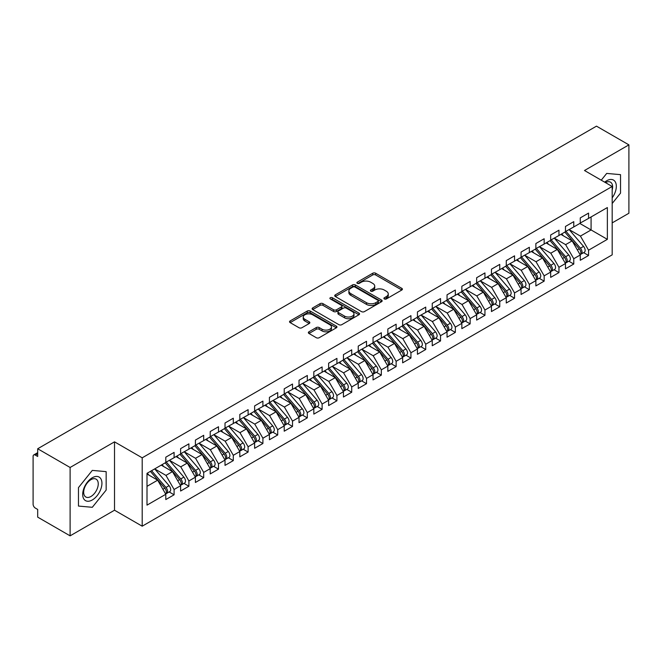 <?xml version="1.0" encoding="UTF-8"?>
<svg xmlns="http://www.w3.org/2000/svg" width="662" height="662" viewBox="0 0 662 662"><rect width="100%" height="100%" fill="white"/><g stroke="black" fill="none" stroke-linecap="round" stroke-linejoin="round"><path stroke-width="0.99" d="M384.332 298.934A1.44 0.828 0 0 0 386.368 298.934L401.801 290.022A2.052 1.183 0 0 0 402.405 289.178A2.052 1.183 0 0 0 401.801 288.342L375.652 273.24A2.052 1.183 0 0 0 372.739 273.24L357.306 282.153A1.44 0.828 0 0 0 356.884 282.74A1.44 0.828 0 0 0 357.306 283.328A1.44 0.828 0 0 0 359.342 283.328L361.336 282.178A6.579 3.798 0 0 1 370.637 282.178L372.814 283.435A6.579 3.798 0 0 1 374.742 286.116A6.579 3.798 0 0 1 372.814 288.806L370.819 289.956A1.44 0.828 0 0 0 370.397 290.544A1.44 0.828 0 0 0 370.819 291.131A1.44 0.828 0 0 0 372.855 291.131L374.849 289.981A6.579 3.798 0 0 1 384.15 289.981L386.327 291.239A6.579 3.798 0 0 1 388.255 293.92A6.579 3.798 0 0 1 386.327 296.609L384.332 297.759A1.44 0.828 0 0 0 383.91 298.347A1.44 0.828 0 0 0 384.332 298.934L384.332 297.759M308.955 331.794A2.052 1.183 0 0 0 308.36 332.638A2.052 1.183 0 0 0 308.955 333.474L316.295 337.711A2.052 1.183 0 0 0 319.2 337.711L336.346 327.814A2.052 1.183 0 0 0 336.95 326.97A2.052 1.183 0 0 0 336.346 326.134L310.197 311.032A2.052 1.183 0 0 0 307.284 311.032L290.146 320.929A2.052 1.183 0 0 0 289.542 321.773A2.052 1.183 0 0 0 290.146 322.609L299.009 327.731A2.052 1.183 0 0 0 301.913 327.731L309.245 323.495A2.052 1.183 0 0 0 309.849 322.651A2.052 1.183 0 0 0 309.245 321.815L304.851 319.274A5.495 3.169 0 0 1 303.246 317.032A5.495 3.169 0 0 1 306.638 314.102A5.495 3.169 0 0 1 312.63 314.789L329.841 324.728A5.495 3.169 0 0 1 331.455 326.97A5.495 3.169 0 0 1 328.062 329.908A5.495 3.169 0 0 1 322.071 329.213L319.2 327.558A2.052 1.183 0 0 0 316.295 327.558L308.955 331.794L308.955 333.474M612.176 222.895L628.9 213.238L628.9 144.862L596.479 126.152L37.693 448.762L37.693 456.457L35.318 455.092A3.136 1.812 -120 0 0 33.754 454.935A3.136 1.812 -120 0 0 33.1 456.375L33.1 504.229A3.136 1.812 -120 0 0 35.318 508.077L37.693 509.442L37.693 517.138L70.106 535.848L114.518 510.212L142.198 526.191L142.198 457.823L114.518 441.844L70.106 467.48L37.693 448.762M628.9 144.862L584.496 170.506L612.176 186.485L142.198 457.823M361.485 311.62A2.052 1.183 0 0 0 364.39 311.62L381.535 301.723A2.052 1.183 0 0 0 382.139 300.887A2.052 1.183 0 0 0 381.535 300.043L355.378 284.95A2.052 1.183 0 0 0 352.474 284.95L335.328 294.847A2.052 1.183 0 0 0 334.724 295.682A2.052 1.183 0 0 0 335.328 296.518L361.485 311.62M330.892 299.241A1.44 0.828 0 0 1 332.349 299.447L358.912 314.781L341.799 324.67A2.052 1.183 0 0 1 338.886 324.67L312.737 309.568L320.077 305.364L320.077 303.651L312.737 307.888A2.052 1.183 0 0 0 312.133 308.724A2.052 1.183 0 0 0 312.737 309.568L312.737 307.888M320.077 305.364A2.052 1.183 0 0 1 322.982 305.364L322.982 303.651A2.052 1.183 0 0 0 320.077 303.651M322.982 303.651L333.582 309.775A2.052 1.183 0 0 0 336.495 309.775L341.36 306.969A2.052 1.183 0 0 0 341.964 306.125A2.052 1.183 0 0 0 341.36 305.29L330.313 298.91A1.44 0.828 0 0 1 329.899 298.322A1.44 0.828 0 0 1 330.785 297.561A1.44 0.828 0 0 1 332.349 297.735L358.936 313.093A2.052 1.183 0 0 1 359.54 313.929A2.052 1.183 0 0 1 358.936 314.764L358.936 313.093M142.198 526.191L612.176 254.853L612.176 186.485M579.829 223.45L607.36 239.346L607.36 207.554L588.559 218.402L588.559 213.106L580.276 217.889L580.276 223.193L573.764 226.95L573.764 221.654L565.472 226.437L565.472 231.733L558.96 235.498L558.96 230.194L550.668 234.985L550.668 240.281L544.156 244.046L544.156 238.742L535.864 243.533L535.864 248.829L529.352 252.586L529.352 247.29L521.06 252.073L521.06 257.377L514.548 261.134L514.548 255.838L506.264 260.621L506.264 265.917L499.752 269.682L499.752 264.386L491.461 269.169L491.461 274.465L484.948 278.23L484.948 272.926L476.657 277.717L476.657 283.013L470.144 286.77L470.144 281.474L461.853 286.257L461.853 291.561L455.34 295.318L455.34 290.022L447.049 294.805L447.049 300.109L440.536 303.866L440.536 298.57L432.253 303.353L432.253 308.649L425.732 312.414L425.732 307.11L417.449 311.901L417.449 317.197L410.937 320.954L410.937 315.658L402.645 320.441L402.645 325.745L396.133 329.502L396.133 324.206L387.841 328.989L387.841 334.293L381.329 338.05L381.329 332.754L373.037 337.537L373.037 342.833L366.525 346.598L366.525 341.294L358.233 346.085L358.233 351.381L351.721 355.146L351.721 349.842L343.437 354.633L343.437 359.929L336.925 363.686L336.925 358.39L328.633 363.173L328.633 368.477L322.121 372.234L322.121 366.938L313.829 371.721L313.829 377.017L307.317 380.782L307.317 375.486L299.025 380.269L299.025 385.565L292.513 389.33L292.513 384.026L284.221 388.817L284.221 394.113L277.709 397.87L277.709 392.574L269.426 397.357L269.426 402.662L262.905 406.418L262.905 401.122L254.622 405.905L254.622 411.201L248.109 414.966L248.109 409.67L239.818 414.453L239.818 419.749L233.305 423.514L233.305 418.21L225.014 423.001L225.014 428.297L218.501 432.054L218.501 426.758L210.21 431.541L210.21 436.846L203.697 440.602L203.697 435.306L195.406 440.089L195.406 445.394L188.893 449.15L188.893 443.854L180.61 448.637L180.61 453.933L174.098 457.699L174.098 452.394L165.806 457.185L165.806 462.481L147.005 473.338L147.005 505.131L165.806 494.274L157.664 480.173L147.005 474.017M607.36 239.346L588.559 250.195L580.425 236.094L569.171 229.598M583.644 252.652L588.559 255.499L588.559 250.195M588.559 255.499L580.276 260.282L580.276 254.986L573.764 258.743L565.621 244.642L554.367 238.146M568.84 261.2L573.764 264.039L573.764 258.743M573.764 264.039L565.472 268.83L565.472 263.526L558.96 267.291L550.817 253.19L539.563 246.694M554.036 269.748L558.96 272.587L558.96 267.291M558.96 272.587L550.668 277.37L550.668 272.074L544.156 275.839L536.013 261.73L524.767 255.242L539.133 272.024L536.03 273.82A4.187 2.416 60 0 1 537.643 277.8A4.187 2.416 60 0 1 536.774 279.712A4.187 2.416 60 0 1 536.096 279.91M539.232 278.297L544.156 281.135L544.156 275.839M544.156 281.135L535.864 285.918L535.864 280.622L529.352 284.379L521.209 270.278L509.963 263.782M524.436 286.836L529.352 289.683L529.352 284.379M529.352 289.683L521.06 294.466L521.06 289.17L514.548 292.927L506.413 278.826L495.159 272.33M509.632 295.384L514.548 298.223L514.548 292.927M514.548 298.223L506.264 303.014L506.264 297.71L499.752 301.475L491.609 287.374L480.355 280.878M494.828 303.932L499.752 306.771L499.752 301.475M499.752 306.771L491.461 311.554L491.461 306.258L484.948 310.023L476.806 295.922L465.552 289.426L479.925 306.208L476.814 308.004A4.187 2.416 60 0 1 478.436 311.984A4.187 2.416 60 0 1 477.567 313.896A4.187 2.416 60 0 1 476.888 314.094M480.024 312.481L484.948 315.319L484.948 310.023M484.948 315.319L476.657 320.102L476.657 314.806L470.144 318.563L462.002 304.462L450.756 297.966L465.121 314.756L462.01 316.552A4.187 2.416 60 0 1 463.632 320.524A4.187 2.416 60 0 1 462.763 322.444A4.187 2.416 60 0 1 462.084 322.634M465.221 321.02L470.144 323.867L470.144 318.563M470.144 323.867L461.853 328.65L461.853 323.354L455.34 327.111L447.198 313.01L435.952 306.514M450.425 329.568L455.34 332.407L455.34 327.111M455.34 332.407L447.049 337.198L447.049 331.894L440.536 335.659L432.394 321.558L421.148 315.062M435.621 338.117L440.536 340.955L440.536 335.659M440.536 340.955L432.253 345.746L432.253 340.442L425.732 344.207L417.598 330.106L406.344 323.61M420.817 346.665L425.732 349.503L425.732 344.207M425.732 349.503L417.449 354.286L417.449 348.99L410.937 352.747L402.794 338.646L391.54 332.15L405.914 348.94L402.802 350.736A4.187 2.416 60 0 1 404.424 354.716A4.187 2.416 60 0 1 403.555 356.628A4.187 2.416 60 0 1 402.877 356.826M406.013 355.204L410.937 358.051L410.937 352.747M410.937 358.051L402.645 362.834L402.645 357.538L396.133 361.295L387.99 347.194L376.736 340.698M391.209 363.752L396.133 366.599L396.133 361.295M396.133 366.599L387.841 371.382L387.841 366.086L381.329 369.843L373.186 355.742L361.94 349.246M376.405 372.301L381.329 375.139L381.329 369.843M381.329 375.139L373.037 379.93L373.037 374.626L366.525 378.391L358.382 364.29L347.136 357.794L361.502 374.576L358.399 376.372A4.187 2.416 60 0 1 360.012 380.352A4.187 2.416 60 0 1 359.143 382.264A4.187 2.416 60 0 1 358.465 382.462M361.609 380.849L366.525 383.687L366.525 378.391M366.525 383.687L358.233 388.47L358.233 383.174L351.721 386.931L343.578 372.83L332.332 366.334L346.706 383.124L343.595 384.92A4.187 2.416 60 0 1 345.208 388.9A4.187 2.416 60 0 1 344.339 390.812A4.187 2.416 60 0 1 343.669 391.01M346.805 389.397L351.721 392.235L351.721 386.931M351.721 392.235L343.437 397.018L343.437 391.722L336.925 395.479L328.782 381.378L317.528 374.882L331.902 391.672L328.791 393.46A4.187 2.416 60 0 1 330.404 397.44A4.187 2.416 60 0 1 329.544 399.36A4.187 2.416 60 0 1 328.865 399.55M332.001 397.936L336.925 400.783L336.925 395.479M336.925 400.783L328.633 405.566L328.633 400.27L322.121 404.027L313.978 389.926L302.724 383.43M317.197 406.485L322.121 409.323L322.121 404.027M322.121 409.323L313.829 414.114L313.829 408.81L307.317 412.575L299.174 398.474L287.929 391.978M302.393 415.033L307.317 417.871L307.317 412.575M307.317 417.871L299.025 422.654L299.025 417.358L292.513 421.123L284.37 407.014L273.125 400.527M287.598 423.581L292.513 426.419L292.513 421.123M292.513 426.419L284.221 431.202L284.221 425.906L277.709 429.663L269.566 415.562L258.321 409.066L272.686 425.856L269.583 427.652A4.187 2.416 60 0 1 271.197 431.624A4.187 2.416 60 0 1 270.328 433.544A4.187 2.416 60 0 1 269.649 433.734M272.794 432.121L277.709 434.967L277.709 429.663M277.709 434.967L269.426 439.75L269.426 434.454L262.905 438.211L254.771 424.11L243.517 417.614M257.99 440.669L262.905 443.507L262.905 438.211M262.905 443.507L254.622 448.298L254.622 442.994L248.109 446.759L239.967 432.658L228.713 426.163M243.186 449.217L248.109 452.055L248.109 446.759M248.109 452.055L239.818 456.846L239.818 451.542L233.305 455.307L225.163 441.206L213.909 434.711L228.282 451.492L225.171 453.288A4.187 2.416 60 0 1 226.793 457.268A4.187 2.416 60 0 1 225.924 459.18A4.187 2.416 60 0 1 225.245 459.378M228.382 457.765L233.305 460.603L233.305 455.307M233.305 460.603L225.014 465.386L225.014 460.09L218.501 463.847L210.359 449.746L199.113 443.25L213.478 460.04L210.375 461.836A4.187 2.416 60 0 1 211.989 465.808A4.187 2.416 60 0 1 211.12 467.728A4.187 2.416 60 0 1 210.442 467.918M213.578 466.305L218.501 469.151L218.501 463.847M218.501 469.151L210.21 473.934L210.21 468.638L203.697 472.395L195.555 458.294L184.309 451.798M198.782 474.853L203.697 477.691L203.697 472.395M203.697 477.691L195.406 482.482L195.406 477.178L188.893 480.943L180.751 466.842L169.505 460.347M183.978 483.401L188.893 486.239L188.893 480.943M188.893 486.239L180.61 491.03L180.61 485.726L174.098 489.491L165.955 475.39L154.701 468.895L169.075 485.676L165.963 487.472A4.187 2.416 60 0 1 167.577 491.452A4.187 2.416 60 0 1 166.716 493.364A4.187 2.416 60 0 1 166.038 493.562M169.174 491.949L174.098 494.787L174.098 489.491M174.098 494.787L165.806 499.57L165.806 494.274M165.806 462.308L174.098 457.699M147.005 486.33L157.664 480.173M180.61 453.768L188.893 449.15M165.955 475.39L172.468 471.625L161.214 465.129M180.61 485.726L172.468 471.625M195.406 445.22L203.697 440.602M180.751 466.842L187.272 463.077L176.018 456.581M195.406 477.178L187.272 463.077M210.21 436.672L218.501 432.054M195.555 458.294L202.067 454.537L190.821 448.042M210.21 468.638L202.067 454.537M225.014 428.124L233.305 423.514M210.359 449.746L216.871 445.989L205.625 439.494M225.014 460.09L216.871 445.989M239.818 419.584L248.109 414.966M225.163 441.206L231.675 437.441L220.421 430.945M239.818 451.542L231.675 437.441M254.622 411.036L262.905 406.418M239.967 432.658L246.479 428.893L235.225 422.397M254.622 442.994L246.479 428.893M269.426 402.488L277.709 397.87M254.771 424.11L261.283 420.353L250.029 413.858M269.426 434.454L261.283 420.353M284.221 393.94L292.513 389.33M269.566 415.562L276.079 411.805L264.833 405.31M284.221 425.906L276.079 411.805M299.025 385.4L307.317 380.782M284.37 407.014L290.883 403.257L279.637 396.761M299.025 417.358L290.883 403.257M313.829 376.852L322.121 372.234M299.174 398.474L305.687 394.709L294.441 388.213M313.829 408.81L305.687 394.709M328.633 368.304L336.925 363.686M313.978 389.926L320.491 386.169L309.237 379.674M328.633 400.27L320.491 386.169M343.437 359.756L351.721 355.146M328.782 381.378L335.295 377.621L324.041 371.125M343.437 391.722L335.295 377.621M358.233 351.208L366.525 346.598M343.578 372.83L350.099 369.073L338.845 362.577M358.233 383.174L350.099 369.073M373.037 342.668L381.329 338.05M358.382 364.29L364.894 360.525L353.649 354.029M373.037 374.626L364.894 360.525M387.841 334.12L396.133 329.502M373.186 355.742L379.698 351.977L368.453 345.49M387.841 366.086L379.698 351.977M402.645 325.572L410.937 320.954M387.99 347.194L394.502 343.437L383.257 336.941M402.645 357.538L394.502 343.437M417.449 317.024L425.732 312.414M402.794 338.646L409.306 334.889L398.052 328.393M417.449 348.99L409.306 334.889M432.253 308.484L440.536 303.866M417.598 330.106L424.11 326.341L412.856 319.845M432.253 340.442L424.11 326.341M447.049 299.936L455.34 295.318M432.394 321.558L438.906 317.793L427.66 311.297M447.049 331.894L438.906 317.793M461.853 291.388L470.144 286.77M447.198 313.01L453.71 309.253L442.464 302.757M461.853 323.354L453.71 309.253M476.657 282.839L484.948 278.23M462.002 304.462L468.514 300.705L457.268 294.209M476.657 314.806L468.514 300.705M491.461 274.3L499.752 269.682M476.806 295.922L483.318 292.157L472.064 285.661M491.461 306.258L483.318 292.157M506.264 265.752L514.548 261.134M491.609 287.374L498.122 283.609L486.868 277.113M506.264 297.71L498.122 283.609M521.06 257.204L529.352 252.586M506.413 278.826L512.926 275.069L501.672 268.573M521.06 289.17L512.926 275.069M535.864 248.655L544.156 244.046M521.209 270.278L527.722 266.521L516.476 260.025M535.864 280.622L527.722 266.521M550.668 240.116L558.96 235.498M536.013 261.73L542.526 257.973L531.28 251.477M550.668 272.074L542.526 257.973M565.472 231.568L573.764 226.95M550.817 253.19L557.33 249.425L546.084 242.929M565.472 263.526L557.33 249.425M580.276 223.02L588.559 218.402M580.425 236.094L591.083 229.946L591.083 216.954L607.36 207.554M565.621 244.642L572.134 240.877L560.88 234.389M580.276 254.986L572.134 240.877M70.106 467.48L70.106 535.848M606.698 173.419L601.253 180.18L606.698 173.419L620.534 174.652L606.698 173.419M620.534 193.105L620.534 174.652L620.534 193.105L612.176 203.507L620.534 193.105M114.518 510.212L114.518 441.844M106.152 490.087L106.152 471.634L92.308 470.392L78.472 487.613L78.472 506.066L92.308 507.299L106.152 490.087L92.308 507.299L78.472 506.066L78.472 487.613L92.308 470.392L106.152 471.634L106.152 490.087M384.903 299.133L386.327 298.314A6.579 3.798 0 0 0 388.255 295.633L388.255 293.92M374.742 286.116L374.742 287.829A6.579 3.798 0 0 1 372.814 290.51L371.39 291.338M401.801 288.342L401.801 290.022L375.652 274.953A2.052 1.183 0 0 0 372.739 274.953L357.877 283.535M381.502 301.74L355.378 286.654A2.052 1.183 0 0 0 352.474 286.654L335.353 296.535L335.328 294.847M377.903 301.475A1.44 0.828 0 0 0 378.325 300.887A1.44 0.828 0 0 0 377.903 300.3L354.948 287.043A1.44 0.828 0 0 0 352.912 287.043L350.802 288.26A6.579 3.798 0 0 0 348.874 290.941A6.579 3.798 0 0 0 350.802 293.63L366.491 302.691A6.579 3.798 0 0 0 375.793 302.691L377.903 301.475L377.903 303.179A1.44 0.828 0 0 0 378.325 302.592L378.325 300.887M348.874 290.941L348.874 292.654A6.579 3.798 0 0 0 350.802 295.335L350.802 293.63M377.903 303.179L375.793 304.396A6.579 3.798 0 0 1 366.491 304.396L350.802 295.335M322.982 305.364L333.582 311.488A2.052 1.183 0 0 0 336.495 311.488L341.36 308.674A2.052 1.183 0 0 0 341.964 307.838L341.964 306.125M344.596 316.13A5.495 3.169 0 0 0 350.579 316.817A5.495 3.169 0 0 0 353.971 313.887A5.495 3.169 0 0 0 352.366 311.645L346.3 308.136A2.052 1.183 0 0 0 343.396 308.136L338.522 310.95A2.052 1.183 0 0 0 337.926 311.785A2.052 1.183 0 0 0 338.522 312.63L344.596 316.13L344.596 317.843A5.495 3.169 0 0 0 350.579 318.53A5.495 3.169 0 0 0 353.971 315.592L353.971 313.887M337.926 311.785L337.926 313.498A2.052 1.183 0 0 0 338.522 314.334L338.522 312.63M344.596 317.843L338.522 314.334M331.455 326.97L331.455 328.683A5.495 3.169 0 0 1 328.062 331.612A5.495 3.169 0 0 1 322.071 330.926L319.2 329.271A2.052 1.183 0 0 0 316.295 329.271L308.988 333.491M303.246 317.032L303.246 318.745A5.495 3.169 0 0 0 304.851 320.987L304.851 319.274M309.245 321.815L309.245 323.495L304.851 320.987M336.346 326.134L336.346 327.814L310.197 312.745A2.052 1.183 0 0 0 307.284 312.745L290.171 322.626M566.043 231.402L580.433 248.176A4.187 2.416 60 0 1 582.047 252.156A4.187 2.416 60 0 1 581.186 254.076L584.289 252.28A4.187 2.416 -120 0 0 585.158 250.36A4.187 2.416 -120 0 0 583.545 246.388L569.154 229.615M581.186 254.076A4.187 2.416 60 0 1 580.508 254.266M564.86 232.089L579.25 248.862A4.187 2.416 60 0 1 580.864 252.843A4.187 2.416 60 0 1 580.102 254.688M563.461 235.871L561.748 233.885M551.239 239.95L565.629 256.724A4.187 2.416 60 0 1 567.251 260.704A4.187 2.416 60 0 1 566.382 262.624L569.486 260.828A4.187 2.416 -120 0 0 570.354 258.908A4.187 2.416 -120 0 0 568.741 254.928L554.351 238.155M566.382 262.624A4.187 2.416 60 0 1 565.704 262.814M550.056 240.637L564.446 257.41A4.187 2.416 60 0 1 566.06 261.391A4.187 2.416 60 0 1 565.307 263.236M548.657 244.419L546.953 242.433M536.443 248.498L550.825 265.272A4.187 2.416 60 0 1 552.447 269.252A4.187 2.416 60 0 1 551.578 271.163L554.69 269.376A4.187 2.416 -120 0 0 555.55 267.456A4.187 2.416 -120 0 0 553.937 263.476L539.547 246.703M551.578 271.163A4.187 2.416 60 0 1 550.9 271.362M535.252 249.185L549.642 265.958A4.187 2.416 60 0 1 551.264 269.93A4.187 2.416 60 0 1 550.503 271.784M533.853 252.967L532.149 250.972M536.774 279.712L539.886 277.916A4.187 2.416 -120 0 0 540.755 276.004A4.187 2.416 -120 0 0 539.133 272.024M520.456 257.725L534.838 274.498A4.187 2.416 60 0 1 536.46 278.479A4.187 2.416 60 0 1 535.699 280.332M519.049 261.515L517.345 259.521M521.639 257.046L536.03 273.82M506.835 265.586L521.226 282.368A4.187 2.416 60 0 1 522.839 286.34A4.187 2.416 60 0 1 521.97 288.26L525.082 286.464A4.187 2.416 -120 0 0 525.951 284.552A4.187 2.416 -120 0 0 524.329 280.572L509.947 263.799M521.97 288.26A4.187 2.416 60 0 1 521.292 288.45M505.652 266.273L520.042 283.046A4.187 2.416 60 0 1 521.656 287.027A4.187 2.416 60 0 1 520.895 288.872M504.245 270.055L502.541 268.069M612.176 197.839A13.604 7.853 120 0 0 615.883 183.25A13.604 7.853 120 0 0 606.698 180.759A13.604 7.853 120 0 0 604.687 182.166M612.176 190.085A10.302 5.95 120 0 0 610.496 182.166A10.302 5.95 120 0 0 605.465 182.613M92.308 499.959A13.604 7.853 120 0 0 101.931 483.293A13.604 7.853 120 0 0 92.308 477.741A13.604 7.853 120 0 0 82.692 494.398A13.604 7.853 120 0 0 92.308 499.959M90.959 496.483A10.302 5.95 120 0 0 97.695 487.397A10.302 5.95 120 0 0 96.114 479.147A10.302 5.95 120 0 0 90.959 479.66A10.302 5.95 120 0 0 84.231 488.738A10.302 5.95 120 0 0 85.812 496.988A10.302 5.95 120 0 0 90.959 496.483M492.032 274.134L506.422 290.908A4.187 2.416 60 0 1 508.035 294.888A4.187 2.416 60 0 1 507.166 296.808L510.278 295.012A4.187 2.416 -120 0 0 511.147 293.092A4.187 2.416 -120 0 0 509.533 289.112L495.143 272.339M507.166 296.808A4.187 2.416 60 0 1 506.496 296.998M490.848 274.821L505.238 291.594A4.187 2.416 60 0 1 506.852 295.575A4.187 2.416 60 0 1 506.091 297.42M489.441 278.603L487.737 276.617M477.228 282.682L491.618 299.456A4.187 2.416 60 0 1 493.231 303.436A4.187 2.416 60 0 1 492.371 305.356L495.474 303.56A4.187 2.416 -120 0 0 496.343 301.64A4.187 2.416 -120 0 0 494.729 297.66L480.339 280.887M492.371 305.356A4.187 2.416 60 0 1 491.692 305.546M476.044 283.369L490.434 300.143A4.187 2.416 60 0 1 492.048 304.123A4.187 2.416 60 0 1 491.287 305.968M474.646 287.151L472.933 285.165M477.567 313.896L480.678 312.1A4.187 2.416 -120 0 0 481.539 310.188A4.187 2.416 -120 0 0 479.925 306.208M461.24 291.909L475.63 308.682A4.187 2.416 60 0 1 477.252 312.663A4.187 2.416 60 0 1 476.491 314.516M459.842 295.699L458.137 293.705M462.424 291.23L476.814 308.004M462.763 322.444L465.874 320.648A4.187 2.416 -120 0 0 466.735 318.736A4.187 2.416 -120 0 0 465.121 314.756M446.436 300.457L460.826 317.23A4.187 2.416 60 0 1 462.448 321.211A4.187 2.416 60 0 1 461.687 323.056M445.038 304.239L443.333 302.253M447.628 299.778L462.01 316.552M432.824 308.318L447.214 325.092A4.187 2.416 60 0 1 448.828 329.072A4.187 2.416 60 0 1 447.959 330.992L451.07 329.196A4.187 2.416 -120 0 0 451.939 327.276A4.187 2.416 -120 0 0 450.317 323.296L435.927 306.523M447.959 330.992A4.187 2.416 60 0 1 447.28 331.182M431.641 309.005L446.031 325.778A4.187 2.416 60 0 1 447.644 329.759A4.187 2.416 60 0 1 446.883 331.604M430.234 312.787L428.529 310.801M418.02 316.866L432.41 333.64A4.187 2.416 60 0 1 434.024 337.62A4.187 2.416 60 0 1 433.155 339.54L436.266 337.744A4.187 2.416 -120 0 0 437.135 335.824A4.187 2.416 -120 0 0 435.513 331.844L421.131 315.071M433.155 339.54A4.187 2.416 60 0 1 432.485 339.73M416.837 317.553L431.227 334.327A4.187 2.416 60 0 1 432.84 338.307A4.187 2.416 60 0 1 432.079 340.152M415.43 321.335L413.725 319.349M403.216 325.414L417.606 342.188A4.187 2.416 60 0 1 419.22 346.168A4.187 2.416 60 0 1 418.359 348.08L421.462 346.284A4.187 2.416 -120 0 0 422.331 344.372A4.187 2.416 -120 0 0 420.718 340.392L406.327 323.619M418.359 348.08A4.187 2.416 60 0 1 417.681 348.278M402.033 326.093L416.423 342.866A4.187 2.416 60 0 1 418.036 346.847A4.187 2.416 60 0 1 417.275 348.7M400.634 329.883L398.921 327.889M403.555 356.628L406.658 354.832A4.187 2.416 -120 0 0 407.527 352.92A4.187 2.416 -120 0 0 405.914 348.94M387.229 334.641L401.619 351.414A4.187 2.416 60 0 1 403.232 355.395A4.187 2.416 60 0 1 402.479 357.248M385.83 338.423L384.125 336.437M388.412 333.962L402.802 350.736M373.608 342.502L387.998 359.276A4.187 2.416 60 0 1 389.62 363.256A4.187 2.416 60 0 1 388.751 365.176L391.863 363.38A4.187 2.416 -120 0 0 392.723 361.46A4.187 2.416 -120 0 0 391.11 357.488L376.719 340.715M388.751 365.176A4.187 2.416 60 0 1 388.073 365.366M372.425 343.189L386.815 359.963A4.187 2.416 60 0 1 388.437 363.943A4.187 2.416 60 0 1 387.675 365.788M371.026 346.971L369.322 344.985M358.812 351.05L373.202 367.824A4.187 2.416 60 0 1 374.816 371.804A4.187 2.416 60 0 1 373.947 373.724L377.059 371.928A4.187 2.416 -120 0 0 377.928 370.008A4.187 2.416 -120 0 0 376.306 366.028L361.915 349.255M373.947 373.724A4.187 2.416 60 0 1 373.269 373.914M357.629 351.737L372.011 368.511A4.187 2.416 60 0 1 373.633 372.491A4.187 2.416 60 0 1 372.872 374.336M356.222 355.519L354.518 353.533M359.143 382.264L362.255 380.476A4.187 2.416 -120 0 0 363.124 378.556A4.187 2.416 -120 0 0 361.502 374.576M342.825 360.285L357.215 377.059A4.187 2.416 60 0 1 358.829 381.031A4.187 2.416 60 0 1 358.068 382.884M341.418 364.067L339.714 362.073M344.008 359.598L358.399 376.372M344.339 390.812L347.451 389.016A4.187 2.416 -120 0 0 348.32 387.105A4.187 2.416 -120 0 0 346.706 383.124M328.021 368.825L342.411 385.598A4.187 2.416 60 0 1 344.025 389.579A4.187 2.416 60 0 1 343.264 391.432M326.614 372.615L324.91 370.621M329.204 368.146L343.595 384.92M329.544 399.36L332.647 397.564A4.187 2.416 -120 0 0 333.516 395.644A4.187 2.416 -120 0 0 331.902 391.672M313.217 377.373L327.607 394.147A4.187 2.416 60 0 1 329.221 398.127A4.187 2.416 60 0 1 328.46 399.972M311.819 381.155L310.106 379.169M314.4 376.686L328.791 393.46M299.596 385.234L313.987 402.008A4.187 2.416 60 0 1 315.608 405.988A4.187 2.416 60 0 1 314.74 407.908L317.843 406.112A4.187 2.416 -120 0 0 318.712 404.192A4.187 2.416 -120 0 0 317.098 400.212L302.708 383.439M314.74 407.908A4.187 2.416 60 0 1 314.061 408.098M298.413 385.921L312.803 402.695A4.187 2.416 60 0 1 314.425 406.675A4.187 2.416 60 0 1 313.664 408.52M297.015 389.703L295.31 387.717M284.801 393.782L299.183 410.556A4.187 2.416 60 0 1 300.805 414.536A4.187 2.416 60 0 1 299.936 416.448L303.047 414.66A4.187 2.416 -120 0 0 303.908 412.74A4.187 2.416 -120 0 0 302.294 408.76L287.904 391.987M299.936 416.448A4.187 2.416 60 0 1 299.257 416.646M283.609 394.469L297.999 411.243A4.187 2.416 60 0 1 299.621 415.215A4.187 2.416 60 0 1 298.86 417.068M282.211 398.251L280.506 396.257M269.997 402.33L284.387 419.104A4.187 2.416 60 0 1 286.001 423.084A4.187 2.416 60 0 1 285.132 424.996L288.243 423.2A4.187 2.416 -120 0 0 289.112 421.289A4.187 2.416 -120 0 0 287.49 417.308L273.1 400.535M285.132 424.996A4.187 2.416 60 0 1 284.453 425.194M268.813 403.009L283.204 419.782A4.187 2.416 60 0 1 284.817 423.763A4.187 2.416 60 0 1 284.056 425.616M267.407 406.799L265.702 404.805M270.328 433.544L273.439 431.748A4.187 2.416 -120 0 0 274.308 429.837A4.187 2.416 -120 0 0 272.686 425.856M254.009 411.557L268.4 428.331A4.187 2.416 60 0 1 270.013 432.311A4.187 2.416 60 0 1 269.252 434.156M252.603 415.339L250.898 413.353M255.193 410.879L269.583 427.652M240.389 419.418L254.779 436.192A4.187 2.416 60 0 1 256.393 440.172A4.187 2.416 60 0 1 255.532 442.092L258.635 440.296A4.187 2.416 -120 0 0 259.504 438.376A4.187 2.416 -120 0 0 257.89 434.396L243.5 417.623M255.532 442.092A4.187 2.416 60 0 1 254.853 442.282M239.205 420.105L253.596 436.879A4.187 2.416 60 0 1 255.209 440.859A4.187 2.416 60 0 1 254.448 442.704M237.807 423.887L236.094 421.901M225.585 427.966L239.975 444.74A4.187 2.416 60 0 1 241.597 448.72A4.187 2.416 60 0 1 240.728 450.64L243.831 448.844A4.187 2.416 -120 0 0 244.7 446.924A4.187 2.416 -120 0 0 243.086 442.944L228.696 426.171M240.728 450.64A4.187 2.416 60 0 1 240.049 450.83M224.401 428.653L238.792 445.427A4.187 2.416 60 0 1 240.405 449.407A4.187 2.416 60 0 1 239.652 451.252M223.003 432.435L221.298 430.449M225.924 459.18L229.035 457.384A4.187 2.416 -120 0 0 229.896 455.473A4.187 2.416 -120 0 0 228.282 451.492M209.597 437.193L223.988 453.967A4.187 2.416 60 0 1 225.61 457.947A4.187 2.416 60 0 1 224.848 459.8M208.199 440.983L206.494 438.989M210.781 436.515L225.171 453.288M211.12 467.728L214.231 465.932A4.187 2.416 -120 0 0 215.1 464.021A4.187 2.416 -120 0 0 213.478 460.04M194.802 445.741L209.184 462.515A4.187 2.416 60 0 1 210.806 466.495A4.187 2.416 60 0 1 210.044 468.34M193.395 449.523L191.69 447.537M195.985 445.063L210.375 461.836M181.181 453.602L195.571 470.376A4.187 2.416 60 0 1 197.185 474.356A4.187 2.416 60 0 1 196.316 476.276L199.428 474.48A4.187 2.416 -120 0 0 200.296 472.56A4.187 2.416 -120 0 0 198.674 468.58L184.284 451.807M196.316 476.276A4.187 2.416 60 0 1 195.638 476.466M179.998 454.289L194.388 471.063A4.187 2.416 60 0 1 196.002 475.043A4.187 2.416 60 0 1 195.24 476.888M178.591 458.071L176.886 456.085M166.377 462.15L180.767 478.924A4.187 2.416 60 0 1 182.381 482.904A4.187 2.416 60 0 1 181.512 484.824L184.624 483.028A4.187 2.416 -120 0 0 185.492 481.108A4.187 2.416 -120 0 0 183.879 477.128L169.489 460.355M181.512 484.824A4.187 2.416 60 0 1 180.842 485.014M165.194 462.837L179.584 479.611A4.187 2.416 60 0 1 181.198 483.591A4.187 2.416 60 0 1 180.436 485.436M163.787 466.619L162.082 464.633M166.716 493.364L169.82 491.568A4.187 2.416 -120 0 0 170.688 489.657A4.187 2.416 -120 0 0 169.075 485.676M150.39 471.377L164.78 488.159A4.187 2.416 60 0 1 166.394 492.131A4.187 2.416 60 0 1 165.632 493.984M148.991 475.167L147.278 473.173M151.573 470.699L165.963 487.472M37.693 453.718L35.318 455.092M386.327 298.314L386.327 296.609M370.819 291.131L370.819 289.956M372.814 290.51L372.814 288.806M357.306 283.328L357.306 282.153M372.739 274.953L372.739 273.24M375.652 274.953L375.652 273.24M352.474 286.654L352.474 284.95M355.378 286.654L355.378 284.95M381.535 301.723L381.535 300.043M366.491 304.396L366.491 302.691M375.793 304.396L375.793 302.691M333.582 311.488L333.582 309.775M336.495 311.488L336.495 309.775M341.36 308.674L341.36 306.969M332.349 299.447L332.349 297.735M316.295 329.271L316.295 327.558M319.2 329.271L319.2 327.558M322.071 330.926L322.071 329.213M290.146 322.609L290.146 320.929M307.284 312.745L307.284 311.032M310.197 312.745L310.197 311.032M579.25 248.862L577.372 249.946M583.545 246.388L580.433 248.176M564.446 257.41L562.568 258.494M568.741 254.928L565.629 256.724M549.642 265.958L547.764 267.043M553.937 263.476L550.825 265.272M534.838 274.498L532.96 275.591M520.042 283.046L518.156 284.13M524.329 280.572L521.226 282.368M505.238 291.594L503.352 292.678M509.533 289.112L506.422 290.908M490.434 300.143L488.556 301.227M494.729 297.66L491.618 299.456M475.63 308.682L473.752 309.775M460.826 317.23L458.948 318.314M446.031 325.778L444.144 326.863M450.317 323.296L447.214 325.092M431.227 334.327L429.34 335.411M435.513 331.844L432.41 333.64M416.423 342.866L414.544 343.959M420.718 340.392L417.606 342.188M401.619 351.414L399.74 352.507M386.815 359.963L384.936 361.047M391.11 357.488L387.998 359.276M372.011 368.511L370.132 369.595M376.306 366.028L373.202 367.824M357.215 377.059L355.328 378.143M342.411 385.598L340.525 386.691M327.607 394.147L325.729 395.231M312.803 402.695L310.925 403.779M317.098 400.212L313.987 402.008M297.999 411.243L296.121 412.327M302.294 408.76L299.183 410.556M283.204 419.782L281.317 420.875M287.49 417.308L284.387 419.104M268.4 428.331L266.513 429.415M253.596 436.879L251.717 437.963M257.89 434.396L254.779 436.192M238.792 445.427L236.913 446.511M243.086 442.944L239.975 444.74M223.988 453.967L222.109 455.059M209.184 462.515L207.305 463.599M194.388 471.063L192.501 472.147M198.674 468.58L195.571 470.376M179.584 479.611L177.697 480.695M183.879 477.128L180.767 478.924M164.78 488.159L162.902 489.243M37.693 452.659L33.754 454.935"/></g></svg>
